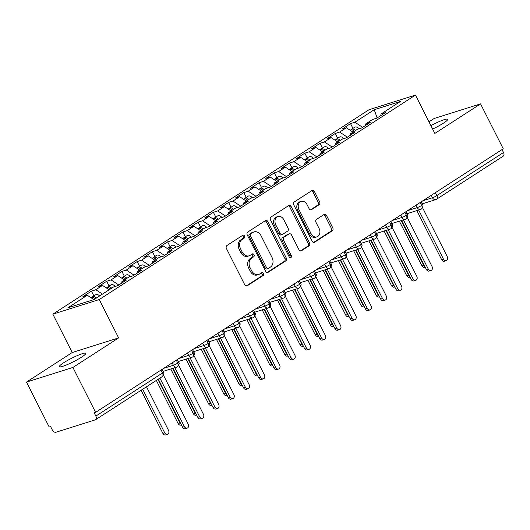 <?xml version="1.0" encoding="UTF-8"?>
<svg xmlns="http://www.w3.org/2000/svg" width="530" height="530" viewBox="0 0 530 530"><rect width="100%" height="100%" fill="white"/><g stroke="black" fill="none" stroke-linecap="round" stroke-linejoin="round"><path stroke-width="0.79" d="M244.555 235.989A1.59 1.232 72.5 0 0 243.025 235.148A1.59 1.232 72.5 0 0 242.793 235.26L226.9 245.536A2.272 1.756 72.5 0 0 226.423 248.517L244.727 284.749A2.272 1.756 72.5 0 0 246.907 285.955A2.272 1.756 72.5 0 0 247.238 285.796L263.132 275.52A1.59 1.232 72.5 0 0 263.47 273.434A1.59 1.232 72.5 0 0 261.939 272.592A1.59 1.232 72.5 0 0 261.707 272.705L259.654 274.03A7.281 5.618 72.5 0 1 258.587 274.533A7.281 5.618 72.5 0 1 251.611 270.684L250.087 267.663A7.281 5.618 72.5 0 1 251.618 258.13L253.678 256.798A1.59 1.232 72.5 0 0 254.009 254.711A1.59 1.232 72.5 0 0 252.485 253.87A1.59 1.232 72.5 0 0 252.253 253.983L250.193 255.314A7.281 5.618 72.5 0 1 249.126 255.811A7.281 5.618 72.5 0 1 242.157 251.962L240.627 248.948A7.281 5.618 72.5 0 1 242.164 239.408L244.217 238.076A1.59 1.232 72.5 0 0 244.555 235.989M249.126 255.811L247.722 256.255A7.281 5.618 72.5 0 1 240.746 252.406L239.222 249.385A7.281 5.618 72.5 0 1 240.752 239.852L242.813 238.52A1.59 1.232 72.5 0 0 243.144 236.433A1.59 1.232 72.5 0 0 242.256 235.605M246.218 285.995L261.727 275.964A1.59 1.232 72.5 0 0 262.058 273.877A1.59 1.232 72.5 0 0 261.171 273.049M258.587 274.533L257.176 274.977A7.281 5.618 72.5 0 1 250.206 271.128L248.676 268.107A7.281 5.618 72.5 0 1 250.213 258.574L252.267 257.242A1.59 1.232 72.5 0 0 252.605 255.155A1.59 1.232 72.5 0 0 251.717 254.327M432.632 129.055A14.833 1.961 -26.8 0 0 443.497 123.126A14.833 1.961 -26.8 0 0 447.737 119.276A14.833 1.961 -26.8 0 0 430.903 125.63M63.56 362.825A14.833 1.961 -26.8 0 0 59.32 366.68A14.833 1.961 -26.8 0 0 67.648 364.454A14.833 1.961 -26.8 0 0 81.567 357.154A14.833 1.961 -26.8 0 0 85.807 353.298A14.833 1.961 -26.8 0 0 77.479 355.524A14.833 1.961 -26.8 0 0 63.56 362.825M319.106 204.746A2.272 1.756 72.5 0 0 319.59 201.764L314.456 191.595A2.272 1.756 72.5 0 0 312.276 190.396A2.272 1.756 72.5 0 0 311.938 190.548L294.289 201.963A2.272 1.756 72.5 0 0 293.812 204.944L312.11 241.177A2.272 1.756 72.5 0 0 314.29 242.382A2.272 1.756 72.5 0 0 314.628 242.223L332.277 230.815A2.272 1.756 72.5 0 0 332.754 227.834L326.553 215.551A2.272 1.756 72.5 0 0 324.373 214.352A2.272 1.756 72.5 0 0 324.042 214.504L316.49 219.394A2.272 1.756 72.5 0 0 316.006 222.368L319.087 228.463A6.088 4.697 72.5 0 1 316.913 236.85A6.088 4.697 72.5 0 1 311.084 233.637L299.033 209.781A6.088 4.697 72.5 0 1 301.206 201.387A6.088 4.697 72.5 0 1 307.036 204.606L309.043 208.581A2.272 1.756 72.5 0 0 311.223 209.781A2.272 1.756 72.5 0 0 311.554 209.628L319.106 204.746L317.702 205.183A2.272 1.756 72.5 0 0 318.179 202.208L313.044 192.039A2.272 1.756 72.5 0 0 311.554 190.8M72.908 367.462L118.627 337.901L72.219 352.516L26.5 382.077L72.908 367.462L95.599 412.373L94.188 412.817L95.85 416.096L162.485 373.014L161.001 370.086M118.627 337.901L99.256 299.549L415.467 95.082L434.845 133.434L480.558 103.873L503.248 148.784L95.599 412.373M267.935 221.679A2.272 1.756 72.5 0 0 265.755 220.473A2.272 1.756 72.5 0 0 265.417 220.632L247.768 232.041A2.272 1.756 72.5 0 0 247.291 235.022L265.596 271.261A2.272 1.756 72.5 0 0 267.769 272.46A2.272 1.756 72.5 0 0 268.107 272.307L285.756 260.892A2.272 1.756 72.5 0 0 286.233 257.911L267.935 221.679L266.524 222.116A2.272 1.756 72.5 0 0 265.033 220.877M271.029 217.002L288.678 205.587A2.272 1.756 72.5 0 1 289.016 205.435A2.272 1.756 72.5 0 1 291.195 206.634L309.493 242.873A2.272 1.756 72.5 0 1 309.017 245.854L301.464 250.736A2.272 1.756 72.5 0 1 301.133 250.895A2.272 1.756 72.5 0 1 298.953 249.69L291.526 234.995A2.272 1.756 72.5 0 0 289.347 233.79A2.272 1.756 72.5 0 0 289.016 233.949L284 237.188A2.272 1.756 72.5 0 0 283.523 240.169L291.255 255.467A1.59 1.232 72.5 0 1 290.685 257.666A1.59 1.232 72.5 0 1 289.161 256.825L270.552 219.983A2.272 1.756 72.5 0 1 271.029 217.002M99.256 299.549L52.848 314.164L369.059 109.703L415.467 95.082M93.876 295.912L91.451 291.116L82.918 296.634L87.278 295.263L67.926 307.778L94.082 299.536L113.433 287.022L117.793 285.65L126.332 280.131L121.966 281.503L128.677 277.163L133.037 275.792L141.57 270.273L137.21 271.651L143.915 267.312L148.274 265.941L156.807 260.422L152.448 261.793L159.152 257.461L163.512 256.083L172.045 250.571L167.685 251.942L174.39 247.603L178.749 246.231L187.289 240.713L182.929 242.084L189.634 237.751L193.993 236.38L202.526 230.861L198.167 232.233L204.871 227.9L209.231 226.522L217.764 221.003L213.404 222.381L220.109 218.042L224.468 216.671L233.001 211.152L228.642 212.523L235.346 208.191L239.712 206.819L248.245 201.301L243.886 202.672L250.591 198.339L254.95 196.961L263.483 191.443L259.124 192.821L265.828 188.481L270.187 187.11L278.72 181.591L274.361 182.963L281.066 178.63L285.425 177.258L293.964 171.74L289.599 173.111L296.31 168.778L300.669 167.4L309.202 161.882L304.843 163.26L311.547 158.921L315.906 157.549L324.44 152.03L320.08 153.402L326.785 149.069L331.144 147.698L339.677 142.179L335.318 143.55L342.022 139.211L346.382 137.84L354.921 132.321L350.562 133.699L357.266 129.36L361.626 127.988L370.159 122.47L365.799 123.841L372.504 119.508L376.863 118.13L385.396 112.618L381.037 113.99L380.798 115.586M91.451 291.116L95.811 289.744L102.515 285.405L109.16 289.784M109.114 286.061L106.689 281.264L98.156 286.783L102.515 285.405M106.689 281.264L111.048 279.886L117.753 275.554L124.404 279.926M124.351 276.209L121.933 271.406L113.393 276.925L117.753 275.554M121.933 271.406L126.292 270.035L132.997 265.702L139.642 270.075M139.595 266.351L137.171 261.555L128.638 267.074L132.997 265.702M137.171 261.555L141.53 260.184L148.234 255.844L154.879 260.223M154.833 256.5L152.408 251.704L143.875 257.222L148.234 255.844M152.408 251.704L156.767 250.326L163.472 245.993L170.123 250.365M170.07 246.649L167.646 241.846L159.113 247.364L163.472 245.993M167.646 241.846L172.005 240.474L178.716 236.135L185.361 240.514M185.315 236.791L182.89 231.994L174.357 237.513L178.716 236.135M182.89 231.994L187.249 230.623L193.953 226.284L200.598 230.663M200.552 226.939L198.127 222.143L189.594 227.655L193.953 226.284M198.127 222.143L202.486 220.765L209.191 216.432L215.836 220.805M215.79 217.081L213.365 212.285L204.832 217.803L209.191 216.432M213.365 212.285L217.724 210.913L224.428 206.574L231.08 210.953M231.027 207.23L228.609 202.433L220.069 207.952L224.428 206.574M228.609 202.433L232.968 201.055L239.673 196.723L246.317 201.102M246.271 197.379L243.846 192.576L235.313 198.094L239.673 196.723M243.846 192.576L248.206 191.204L254.91 186.871L261.555 191.244M261.509 187.521L259.084 182.724L250.551 188.243L254.91 186.871M259.084 182.724L263.443 181.353L270.148 177.013L276.793 181.393M276.746 177.669L274.321 172.873L265.788 178.391L270.148 177.013M274.321 172.873L278.681 171.495L285.392 167.162L292.037 171.535M291.984 167.818L289.565 163.015L281.026 168.533L285.392 167.162M289.565 163.015L293.925 161.643L300.629 157.311L307.274 161.683M307.228 157.96L304.803 153.163L296.27 158.682L300.629 157.311M304.803 153.163L309.162 151.792L315.867 147.453L322.512 151.832M322.465 148.108L320.04 143.312L311.507 148.831L315.867 147.453M320.04 143.312L324.4 141.934L331.104 137.601L337.756 141.974M337.703 138.257L335.278 133.454L326.745 138.973L331.104 137.601M335.278 133.454L339.637 132.083L346.348 127.75L352.993 132.122M352.947 128.399L350.522 123.603L341.989 129.121L346.348 127.75M350.522 123.603L354.881 122.231L374.233 109.717L400.389 101.475L381.037 113.99M365.799 123.841L365.561 125.444M354.881 122.231L362.633 127.332M377.148 117.945L374.233 109.717M350.562 133.699L350.323 135.296M339.637 132.083L347.395 137.191M335.318 143.55L335.079 145.147M324.4 141.934L332.158 147.042M320.08 153.402L319.842 155.005M309.162 151.792L316.913 156.893M304.843 163.26L304.604 164.856M293.925 161.643L301.676 166.751M289.599 173.111L289.367 174.708M278.681 171.495L286.438 176.603M274.361 182.963L274.123 184.566M263.443 181.353L271.201 186.454M259.124 192.821L258.885 194.417M248.206 191.204L255.957 196.312M243.886 202.672L243.648 204.269M232.968 201.055L240.719 206.163M228.642 212.523L228.41 214.127M217.724 210.913L225.482 216.015M213.404 222.381L213.166 223.978M202.486 220.765L210.238 225.873M198.167 232.233L197.928 233.829M187.249 230.623L195 235.724M182.929 242.084L182.691 243.687M172.005 240.474L179.763 245.576M167.685 251.942L167.447 253.539M156.767 250.326L164.525 255.433M152.448 261.793L152.209 263.397M141.53 260.184L149.281 265.285M137.21 271.651L136.972 273.248M126.292 270.035L134.044 275.143M121.966 281.503L121.734 283.099M111.048 279.886L118.806 284.994M26.5 382.077L49.191 426.994L50.595 426.551L52.251 429.83A3.478 2.166 -122.9 0 0 55.915 432.248L95.294 419.839A3.478 2.166 -122.9 0 0 95.625 419.68A3.478 2.166 -122.9 0 0 95.85 416.096M95.811 289.744L102.456 294.117M502.023 149.579L503.5 152.514A3.478 2.166 57.1 0 1 503.281 156.098L436.647 199.181A3.478 2.166 57.1 0 0 436.866 195.596L503.5 152.514M480.558 103.873L434.15 118.495L428.982 121.834M72.219 352.516L52.848 314.164M87.278 295.263L93.87 299.602M176.318 360.181L177.795 363.11A3.478 2.166 57.1 0 1 177.623 366.661A3.478 2.166 57.1 0 1 177.577 366.694A3.478 3.478 0 0 1 176.735 367.091A3.478 2.683 72.5 0 1 173.403 365.256L172.19 362.851M191.555 350.33L193.039 353.258A3.478 2.166 57.1 0 1 192.86 356.809A3.478 2.166 57.1 0 1 192.814 356.842A3.478 3.478 0 0 1 191.973 357.24A3.478 2.683 72.5 0 1 188.64 355.398L187.428 353M206.799 340.472L208.277 343.4A3.478 2.166 57.1 0 1 208.105 346.958A3.478 2.166 57.1 0 1 208.058 346.984A3.478 3.478 0 0 1 207.21 347.382A3.478 2.683 72.5 0 1 203.878 345.547L202.665 343.142M222.037 330.621L223.514 333.549A3.478 2.166 57.1 0 1 223.342 337.1A3.478 2.166 57.1 0 1 223.296 337.133A3.478 3.478 0 0 1 222.454 337.531A3.478 2.683 72.5 0 1 219.122 335.695L217.91 333.29M237.274 320.763L238.752 323.697A3.478 2.166 57.1 0 1 238.579 327.248A3.478 2.166 57.1 0 1 238.533 327.282A3.478 3.478 0 0 1 237.692 327.679A3.478 2.683 72.5 0 1 234.359 325.837L233.147 323.433M252.512 310.911L253.996 313.839A3.478 2.166 57.1 0 1 253.817 317.397A3.478 2.166 57.1 0 1 253.771 317.424A3.478 3.478 0 0 1 252.929 317.821A3.478 2.683 72.5 0 1 249.597 315.986L248.385 313.581M267.756 301.06L269.233 303.988A3.478 2.166 57.1 0 1 269.061 307.539A3.478 2.166 57.1 0 1 269.015 307.572A3.478 3.478 0 0 1 268.167 307.97A3.478 2.683 72.5 0 1 264.841 306.128L263.622 303.73M282.993 291.202L284.471 294.137A3.478 2.166 57.1 0 1 284.299 297.688A3.478 2.166 57.1 0 1 284.252 297.721A3.478 3.478 0 0 1 283.411 298.118A3.478 2.683 72.5 0 1 280.078 296.277L278.866 293.872M298.231 281.351L299.715 284.279A3.478 2.166 57.1 0 1 299.536 287.83A3.478 2.166 57.1 0 1 299.49 287.863A3.478 3.478 0 0 1 298.648 288.26A3.478 2.683 72.5 0 1 295.316 286.425L294.104 284.02M313.469 271.499L314.952 274.427A3.478 2.166 57.1 0 1 314.78 277.978A3.478 2.166 57.1 0 1 314.727 278.011A3.478 3.478 0 0 1 313.886 278.409A3.478 2.683 72.5 0 1 310.553 276.567L309.341 274.169M328.713 261.641L330.19 264.576A3.478 2.166 57.1 0 1 330.018 268.127A3.478 2.166 57.1 0 1 329.971 268.16A3.478 3.478 0 0 1 329.123 268.551A3.478 2.683 72.5 0 1 325.798 266.716L324.579 264.311M343.95 251.79L345.427 254.718A3.478 2.166 57.1 0 1 345.255 258.269A3.478 2.166 57.1 0 1 345.209 258.302A3.478 3.478 0 0 1 344.367 258.7A3.478 2.683 72.5 0 1 341.035 256.865L339.823 254.46M359.188 241.938L360.672 244.867A3.478 2.166 57.1 0 1 360.493 248.418A3.478 2.166 57.1 0 1 360.446 248.451A3.478 3.478 0 0 1 359.605 248.848A3.478 2.683 72.5 0 1 356.273 247.006L355.06 244.608M374.432 232.08L375.909 235.015A3.478 2.166 57.1 0 1 375.737 238.566A3.478 2.166 57.1 0 1 375.691 238.599A3.478 3.478 0 0 1 374.842 238.99A3.478 2.683 72.5 0 1 371.517 237.155L370.298 234.75M389.669 222.229L391.147 225.157A3.478 2.166 57.1 0 1 390.974 228.708A3.478 2.166 57.1 0 1 390.928 228.741A3.478 3.478 0 0 1 390.087 229.139A3.478 2.683 72.5 0 1 386.754 227.304L385.542 224.899M404.907 212.378L406.391 215.306A3.478 2.166 57.1 0 1 406.212 218.857A3.478 2.166 57.1 0 1 406.166 218.89A3.478 3.478 0 0 1 405.324 219.287A3.478 2.683 72.5 0 1 401.992 217.446L400.779 215.048M420.144 202.52L421.628 205.448A3.478 2.166 57.1 0 1 421.456 209.006A3.478 2.166 57.1 0 1 421.403 209.032A3.478 3.478 0 0 1 420.562 209.429A3.478 2.683 72.5 0 1 417.229 207.594L416.017 205.19M267.087 272.5L284.352 261.336A2.272 1.756 72.5 0 0 284.829 258.355L266.524 222.116M250.836 233.796A1.59 1.232 72.5 0 0 250.505 235.883L266.57 267.69A1.59 1.232 72.5 0 0 268.094 268.531A1.59 1.232 72.5 0 0 268.326 268.425L270.499 267.021A7.281 5.618 72.5 0 0 272.029 257.481L261.045 235.744A7.281 5.618 72.5 0 0 254.075 231.895A7.281 5.618 72.5 0 0 253.009 232.398L249.431 234.24A1.59 1.232 72.5 0 0 249.093 236.327L250.505 235.883M268.094 268.531L266.689 268.975A1.59 1.232 72.5 0 1 265.159 268.134L249.093 236.327M254.075 231.895L252.664 232.339A7.281 5.618 72.5 0 0 251.598 232.836L253.009 232.398M249.431 234.24L251.598 232.836M300.444 250.928L307.612 246.298A2.272 1.756 72.5 0 0 308.089 243.316L289.784 207.078A2.272 1.756 72.5 0 0 288.293 205.839M289.347 233.79L287.942 234.233A2.272 1.756 72.5 0 0 287.611 234.393L282.596 237.632A2.272 1.756 72.5 0 0 282.119 240.613L289.844 255.91L291.255 255.467M289.883 257.58A1.59 1.232 72.5 0 0 289.844 255.91M283.822 219.745A6.088 4.697 72.5 0 0 277.992 216.525A6.088 4.697 72.5 0 0 275.819 224.919L280.065 233.326A2.272 1.756 72.5 0 0 282.245 234.525A2.272 1.756 72.5 0 0 282.583 234.373L287.591 231.133A2.272 1.756 72.5 0 0 288.068 228.152L283.822 219.745M277.992 216.525L276.587 216.969A6.088 4.697 72.5 0 0 274.414 225.363L275.819 224.919M282.245 234.525L280.84 234.969A2.272 1.756 72.5 0 1 278.661 233.77L274.414 225.363M310.534 209.82L317.702 205.183M301.206 201.387L299.794 201.831A6.088 4.697 72.5 0 0 297.621 210.224L299.033 209.781M316.913 236.85L315.502 237.294A6.088 4.697 72.5 0 1 309.672 234.081L297.621 210.224M313.608 242.422L330.872 231.252A2.272 1.756 72.5 0 0 331.349 228.278L325.148 215.995A2.272 1.756 72.5 0 0 323.658 214.756M95.234 298.787A4.638 2.882 -122.9 0 0 91.677 297.416A4.638 2.882 -122.9 0 0 91.226 297.628L91.047 297.741M96.453 297.999A4.638 2.882 -122.9 0 0 92.896 296.628A4.638 2.882 -122.9 0 0 92.445 296.84A4.638 2.882 -122.9 0 0 91.922 297.356M92.445 296.84L95.645 294.766A4.638 2.882 57.1 0 1 96.096 294.561A4.638 2.882 57.1 0 1 99.653 295.932M167.473 434.342L165.651 434.918A2.895 2.233 -107.5 0 1 162.876 433.388L164.704 432.811A2.895 2.233 72.5 0 0 167.473 434.342A2.895 2.233 72.5 0 0 168.513 430.347L146.505 386.787M142.696 389.245L164.704 432.811M141.099 390.279L162.876 433.388M187.163 428.141L185.334 428.717A2.895 2.233 -107.5 0 1 182.559 427.187L184.387 426.61A2.895 2.233 72.5 0 0 187.163 428.141A2.895 2.233 72.5 0 0 188.203 424.146L163.485 375.22M182.559 427.187L158.304 379.155M184.387 426.61L159.901 378.122M110.472 288.936A4.638 2.882 -122.9 0 0 106.914 287.565A4.638 2.882 -122.9 0 0 106.47 287.77L106.285 287.889M111.691 288.148A4.638 2.882 -122.9 0 0 108.133 286.776A4.638 2.882 -122.9 0 0 107.689 286.982A4.638 2.882 -122.9 0 0 107.159 287.505M107.689 286.982L110.889 284.915A4.638 2.882 57.1 0 1 111.333 284.703A4.638 2.882 57.1 0 1 114.97 286.154L115.249 286.445M181.406 424.901L180.889 425.067A2.895 2.233 -107.5 0 1 178.113 423.53L179.942 422.953A2.895 2.233 72.5 0 0 181.068 424.232M157.933 379.394L179.942 422.953M156.337 380.427L178.113 423.53M125.716 279.078A4.638 2.882 -122.9 0 0 122.152 277.707A4.638 2.882 -122.9 0 0 121.708 277.919L121.529 278.038M126.935 278.296A4.638 2.882 -122.9 0 0 123.371 276.918A4.638 2.882 -122.9 0 0 122.927 277.13A4.638 2.882 -122.9 0 0 122.397 277.647M122.927 277.13L126.127 275.063A4.638 2.882 57.1 0 1 126.571 274.851A4.638 2.882 57.1 0 1 130.208 276.302L130.493 276.594M196.65 415.05L196.126 415.209A2.895 2.233 -107.5 0 1 193.351 413.678L195.179 413.102A2.895 2.233 72.5 0 0 196.312 414.374M172.594 368.396L195.179 413.102M170.766 368.973L193.351 413.678M140.953 269.227A4.638 2.882 -122.9 0 0 137.389 267.855A4.638 2.882 -122.9 0 0 136.945 268.067L136.767 268.18M142.172 268.438A4.638 2.882 -122.9 0 0 138.608 267.067A4.638 2.882 -122.9 0 0 138.164 267.279A4.638 2.882 -122.9 0 0 137.634 267.796M138.164 267.279L141.364 265.205A4.638 2.882 57.1 0 1 141.808 265A4.638 2.882 57.1 0 1 145.452 266.451L145.73 266.742M211.887 405.192L211.364 405.357A2.895 2.233 -107.5 0 1 208.588 403.827L210.417 403.25A2.895 2.233 72.5 0 0 211.549 404.522M187.839 358.538L210.417 403.25M186.01 359.115L208.588 403.827M156.191 259.375A4.638 2.882 -122.9 0 0 152.633 258.004A4.638 2.882 -122.9 0 0 152.183 258.209L152.004 258.329M157.41 258.587A4.638 2.882 -122.9 0 0 153.852 257.216A4.638 2.882 -122.9 0 0 153.402 257.421A4.638 2.882 -122.9 0 0 152.879 257.944M153.402 257.421L156.608 255.354A4.638 2.882 57.1 0 1 157.052 255.142A4.638 2.882 57.1 0 1 160.689 256.593L160.968 256.884M227.125 395.34L226.608 395.506A2.895 2.233 -107.5 0 1 223.832 393.969L225.661 393.392A2.895 2.233 72.5 0 0 226.787 394.671M203.076 348.687L225.661 393.392M201.248 349.263L223.832 393.969M202.407 418.283L200.578 418.859A2.895 2.233 -107.5 0 1 197.803 417.329L199.631 416.752A2.895 2.233 72.5 0 0 202.407 418.283A2.895 2.233 72.5 0 0 203.44 414.288L178.729 365.369M197.803 417.329L173.019 368.264M199.631 416.752L174.84 367.688M217.644 408.431L215.816 409.008A2.895 2.233 -107.5 0 1 213.04 407.477L214.869 406.901A2.895 2.233 72.5 0 0 217.644 408.431A2.895 2.233 72.5 0 0 218.678 404.436L193.967 355.517M213.04 407.477L188.256 358.406M214.869 406.901L190.084 357.836M232.882 398.58L231.053 399.156A2.895 2.233 -107.5 0 1 228.278 397.619L230.106 397.05A2.895 2.233 72.5 0 0 232.882 398.58A2.895 2.233 72.5 0 0 233.915 394.585L209.204 345.666M228.278 397.619L203.494 348.555M230.106 397.05L205.322 347.978M248.119 388.722L246.298 389.298A2.895 2.233 -107.5 0 1 243.522 387.768L245.35 387.192A2.895 2.233 72.5 0 0 248.119 388.722A2.895 2.233 72.5 0 0 249.16 384.727L224.448 335.808M243.522 387.768L218.731 338.703M245.35 387.192L220.56 338.127M171.428 249.517A4.638 2.882 -122.9 0 0 167.871 248.146A4.638 2.882 -122.9 0 0 167.427 248.358L167.242 248.477M172.648 248.729A4.638 2.882 -122.9 0 0 169.09 247.358A4.638 2.882 -122.9 0 0 168.646 247.57A4.638 2.882 -122.9 0 0 168.116 248.086M168.646 247.57L171.846 245.503A4.638 2.882 57.1 0 1 172.29 245.291A4.638 2.882 57.1 0 1 175.927 246.742L176.205 247.033M242.362 385.482L241.846 385.648A2.895 2.233 -107.5 0 1 239.07 384.117L240.898 383.541A2.895 2.233 72.5 0 0 242.024 384.813M218.314 338.836L240.898 383.541M216.485 339.412L239.07 384.117M263.364 378.87L261.535 379.447A2.895 2.233 -107.5 0 1 258.759 377.917L260.588 377.34A2.895 2.233 72.5 0 0 263.364 378.87A2.895 2.233 72.5 0 0 264.397 374.876L239.686 325.957M258.759 377.917L233.975 328.845M260.588 377.34L235.804 328.269M186.673 239.666A4.638 2.882 -122.9 0 0 183.108 238.295A4.638 2.882 -122.9 0 0 182.665 238.507L182.486 238.619M187.892 238.878A4.638 2.882 -122.9 0 0 184.327 237.506A4.638 2.882 -122.9 0 0 183.883 237.718A4.638 2.882 -122.9 0 0 183.353 238.235M183.883 237.718L187.083 235.645A4.638 2.882 57.1 0 1 187.527 235.439A4.638 2.882 57.1 0 1 191.164 236.89L191.449 237.182M257.606 375.631L257.083 375.796A2.895 2.233 -107.5 0 1 254.307 374.266L256.136 373.69A2.895 2.233 72.5 0 0 257.269 374.962M233.551 328.978L256.136 373.69M231.723 329.554L254.307 374.266M278.601 369.019L276.773 369.595A2.895 2.233 -107.5 0 1 273.997 368.058L275.825 367.482A2.895 2.233 72.5 0 0 278.601 369.019A2.895 2.233 72.5 0 0 279.635 365.024L254.923 316.105M273.997 368.058L249.213 318.994M275.825 367.482L251.041 318.417M201.91 229.815A4.638 2.882 -122.9 0 0 198.346 228.443A4.638 2.882 -122.9 0 0 197.902 228.649L197.723 228.768M203.129 229.026A4.638 2.882 -122.9 0 0 199.571 227.655A4.638 2.882 -122.9 0 0 199.121 227.86A4.638 2.882 -122.9 0 0 198.591 228.384M199.121 227.86L202.321 225.793A4.638 2.882 57.1 0 1 202.771 225.581A4.638 2.882 57.1 0 1 206.409 227.032L206.687 227.324M272.844 365.779L272.321 365.938A2.895 2.233 -107.5 0 1 269.551 364.408L271.373 363.832A2.895 2.233 72.5 0 0 272.506 365.11M248.795 319.126L271.373 363.832M246.967 319.703L269.551 364.408M293.839 359.161L292.01 359.738A2.895 2.233 -107.5 0 1 289.234 358.207L291.063 357.631A2.895 2.233 72.5 0 0 293.839 359.161A2.895 2.233 72.5 0 0 294.872 355.166L270.161 306.247M289.234 358.207L264.45 309.142M291.063 357.631L266.279 308.566M217.148 219.957A4.638 2.882 -122.9 0 0 213.59 218.585A4.638 2.882 -122.9 0 0 213.146 218.797L212.961 218.91M218.367 219.168A4.638 2.882 -122.9 0 0 214.809 217.797A4.638 2.882 -122.9 0 0 214.365 218.009A4.638 2.882 -122.9 0 0 213.835 218.526M214.365 218.009L217.565 215.935A4.638 2.882 57.1 0 1 218.009 215.73A4.638 2.882 57.1 0 1 221.646 217.181L221.924 217.472M288.081 355.921L287.565 356.087A2.895 2.233 -107.5 0 1 284.789 354.557L286.617 353.98A2.895 2.233 72.5 0 0 287.744 355.252M264.033 309.275L286.617 353.98M262.204 309.851L284.789 354.557M309.083 349.31L307.254 349.886A2.895 2.233 -107.5 0 1 304.478 348.356L306.307 347.779A2.895 2.233 72.5 0 0 309.083 349.31A2.895 2.233 72.5 0 0 310.116 345.315L285.405 296.396M304.478 348.356L279.688 299.284M306.307 347.779L281.516 298.708M232.385 210.105A4.638 2.882 -122.9 0 0 228.827 208.734A4.638 2.882 -122.9 0 0 228.384 208.939L228.205 209.058M233.611 209.317A4.638 2.882 -122.9 0 0 230.047 207.945A4.638 2.882 -122.9 0 0 229.603 208.151A4.638 2.882 -122.9 0 0 229.073 208.674M229.603 208.151L232.802 206.084A4.638 2.882 57.1 0 1 233.246 205.878A4.638 2.882 57.1 0 1 236.883 207.329L237.168 207.621M303.326 346.07L302.802 346.236A2.895 2.233 -107.5 0 1 300.026 344.705L301.855 344.129A2.895 2.233 72.5 0 0 302.988 345.401M279.27 299.417L301.855 344.129M277.442 299.993L300.026 344.705M324.32 339.458L322.492 340.035A2.895 2.233 -107.5 0 1 319.716 338.498L321.544 337.921A2.895 2.233 72.5 0 0 324.32 339.458A2.895 2.233 72.5 0 0 325.354 335.464L300.642 286.544M319.716 338.498L294.932 289.433M321.544 337.921L296.76 288.857M247.629 200.254A4.638 2.882 -122.9 0 0 244.065 198.882A4.638 2.882 -122.9 0 0 243.621 199.088L243.442 199.207M248.848 199.465A4.638 2.882 -122.9 0 0 245.284 198.094A4.638 2.882 -122.9 0 0 244.84 198.299A4.638 2.882 -122.9 0 0 244.31 198.823M244.84 198.299L248.04 196.232A4.638 2.882 57.1 0 1 248.484 196.02A4.638 2.882 57.1 0 1 252.121 197.471L252.406 197.763M318.563 336.219L318.04 336.378A2.895 2.233 -107.5 0 1 315.264 334.847L317.092 334.271A2.895 2.233 72.5 0 0 318.225 335.55M294.508 289.565L317.092 334.271M292.679 290.142L315.264 334.847M339.558 329.6L337.729 330.177A2.895 2.233 -107.5 0 1 334.953 328.646L336.782 328.07A2.895 2.233 72.5 0 0 339.558 329.6A2.895 2.233 72.5 0 0 340.591 325.606L315.88 276.686M334.953 328.646L310.169 279.582M336.782 328.07L311.998 279.005M262.867 190.396A4.638 2.882 -122.9 0 0 259.309 189.024A4.638 2.882 -122.9 0 0 258.859 189.236L258.68 189.349M264.086 189.607A4.638 2.882 -122.9 0 0 260.528 188.236A4.638 2.882 -122.9 0 0 260.078 188.448A4.638 2.882 -122.9 0 0 259.554 188.965M260.078 188.448L263.277 186.374A4.638 2.882 57.1 0 1 263.728 186.169A4.638 2.882 57.1 0 1 267.365 187.62L267.643 187.911M333.801 326.361L333.284 326.526A2.895 2.233 -107.5 0 1 330.508 324.996L332.337 324.42A2.895 2.233 72.5 0 0 333.463 325.692M309.752 279.714L332.337 324.42M307.923 280.284L330.508 324.996M354.795 319.749L352.967 320.325A2.895 2.233 -107.5 0 1 350.191 318.795L352.019 318.219A2.895 2.233 72.5 0 0 354.795 319.749A2.895 2.233 72.5 0 0 355.835 315.754L331.124 266.835M350.191 318.795L325.407 269.724M352.019 318.219L327.235 269.147M278.104 180.544A4.638 2.882 -122.9 0 0 274.547 179.173A4.638 2.882 -122.9 0 0 274.103 179.378L273.917 179.498M279.323 179.756A4.638 2.882 -122.9 0 0 275.766 178.385A4.638 2.882 -122.9 0 0 275.322 178.59A4.638 2.882 -122.9 0 0 274.792 179.114M275.322 178.59L278.522 176.523A4.638 2.882 57.1 0 1 278.965 176.318A4.638 2.882 57.1 0 1 282.603 177.762L282.881 178.06M349.038 316.509L348.521 316.675A2.895 2.233 -107.5 0 1 345.745 315.138L347.574 314.568A2.895 2.233 72.5 0 0 348.7 315.84M324.989 269.856L347.574 314.568M323.161 270.433L345.745 315.138M370.039 309.898L368.211 310.467A2.895 2.233 -107.5 0 1 365.435 308.937L367.264 308.361A2.895 2.233 72.5 0 0 370.039 309.898A2.895 2.233 72.5 0 0 371.073 305.896L346.362 256.977M365.435 308.937L340.651 259.872M367.264 308.361L342.479 259.296M293.348 170.693A4.638 2.882 -122.9 0 0 289.784 169.322A4.638 2.882 -122.9 0 0 289.34 169.527L289.161 169.646M294.567 169.905A4.638 2.882 -122.9 0 0 291.003 168.533A4.638 2.882 -122.9 0 0 290.559 168.739A4.638 2.882 -122.9 0 0 290.029 169.255M290.559 168.739L293.759 166.672A4.638 2.882 57.1 0 1 294.203 166.46A4.638 2.882 57.1 0 1 297.84 167.911L298.125 168.202M364.282 306.658L363.759 306.817A2.895 2.233 -107.5 0 1 360.983 305.287L362.811 304.71A2.895 2.233 72.5 0 0 363.944 305.989M340.227 260.005L362.811 304.71M338.398 260.581L360.983 305.287M385.277 300.04L383.448 300.616A2.895 2.233 -107.5 0 1 380.673 299.086L382.501 298.509A2.895 2.233 72.5 0 0 385.277 300.04A2.895 2.233 72.5 0 0 386.31 296.045L361.599 247.126M380.673 299.086L355.888 250.021M382.501 298.509L357.717 249.444M308.586 160.835A4.638 2.882 -122.9 0 0 305.022 159.464A4.638 2.882 -122.9 0 0 304.578 159.676L304.399 159.788M309.805 160.047A4.638 2.882 -122.9 0 0 306.241 158.675A4.638 2.882 -122.9 0 0 305.797 158.887A4.638 2.882 -122.9 0 0 305.267 159.404M305.797 158.887L308.997 156.814A4.638 2.882 57.1 0 1 309.44 156.608A4.638 2.882 57.1 0 1 313.084 158.059L313.363 158.351M379.52 296.8L378.996 296.966A2.895 2.233 -107.5 0 1 376.22 295.435L378.049 294.859A2.895 2.233 72.5 0 0 379.182 296.131M355.471 250.147L378.049 294.859M353.642 250.723L376.22 295.435M400.514 290.188L398.686 290.765A2.895 2.233 -107.5 0 1 395.91 289.234L397.738 288.658A2.895 2.233 72.5 0 0 400.514 290.188A2.895 2.233 72.5 0 0 401.548 286.193L376.837 237.274M395.91 289.234L371.126 240.163M397.738 288.658L372.954 239.586M323.823 150.984A4.638 2.882 -122.9 0 0 320.266 149.612A4.638 2.882 -122.9 0 0 319.815 149.818L319.636 149.937M325.042 150.195A4.638 2.882 -122.9 0 0 321.485 148.824A4.638 2.882 -122.9 0 0 321.034 149.029A4.638 2.882 -122.9 0 0 320.511 149.553M321.034 149.029L324.241 146.962A4.638 2.882 57.1 0 1 324.685 146.75A4.638 2.882 57.1 0 1 328.322 148.201L328.6 148.493M394.757 286.949L394.24 287.114A2.895 2.233 -107.5 0 1 391.465 285.577L393.293 285.001A2.895 2.233 72.5 0 0 394.419 286.279M370.708 240.295L393.293 285.001M368.88 240.872L391.465 285.577M415.752 280.33L413.93 280.907A2.895 2.233 -107.5 0 1 411.154 279.376L412.983 278.8A2.895 2.233 72.5 0 0 415.752 280.33A2.895 2.233 72.5 0 0 416.792 276.335L392.081 227.416M411.154 279.376L386.363 230.311M412.983 278.8L388.192 229.735M339.061 141.126A4.638 2.882 -122.9 0 0 335.503 139.754A4.638 2.882 -122.9 0 0 335.059 139.966L334.874 140.086M340.28 140.337A4.638 2.882 -122.9 0 0 336.722 138.966A4.638 2.882 -122.9 0 0 336.278 139.178A4.638 2.882 -122.9 0 0 335.748 139.695M336.278 139.178L339.478 137.111A4.638 2.882 57.1 0 1 339.922 136.899A4.638 2.882 57.1 0 1 343.559 138.35L343.837 138.641M409.995 277.097L409.478 277.256A2.895 2.233 -107.5 0 1 406.702 275.726L408.531 275.149A2.895 2.233 72.5 0 0 409.657 276.421M385.946 230.444L408.531 275.149M384.117 231.02L406.702 275.726M430.996 270.479L429.167 271.055A2.895 2.233 -107.5 0 1 426.392 269.525L428.22 268.948A2.895 2.233 72.5 0 0 430.996 270.479A2.895 2.233 72.5 0 0 432.029 266.484L407.318 217.565M426.392 269.525L401.608 220.453M428.22 268.948L403.436 219.884M354.305 131.274A4.638 2.882 -122.9 0 0 350.741 129.903A4.638 2.882 -122.9 0 0 350.297 130.115L350.118 130.228M355.524 130.486A4.638 2.882 -122.9 0 0 351.96 129.115A4.638 2.882 -122.9 0 0 351.516 129.327A4.638 2.882 -122.9 0 0 350.986 129.843M351.516 129.327L354.716 127.253A4.638 2.882 57.1 0 1 355.16 127.048A4.638 2.882 57.1 0 1 358.797 128.499L359.082 128.79M425.239 267.239L424.716 267.405A2.895 2.233 -107.5 0 1 421.94 265.875L423.768 265.298A2.895 2.233 72.5 0 0 424.901 266.57M401.183 220.586L423.768 265.298M399.355 221.162L421.94 265.875M446.233 260.627L444.405 261.204A2.895 2.233 -107.5 0 1 441.629 259.667L443.458 259.097A2.895 2.233 72.5 0 0 446.233 260.627A2.895 2.233 72.5 0 0 447.267 256.633L422.556 207.714M441.629 259.667L416.845 210.602M443.458 259.097L418.673 210.026M95.625 419.68L162.259 376.598A3.478 2.166 -122.9 0 0 162.485 373.014A3.478 0.457 -26.8 0 0 163.478 372.113L162.094 369.377M435.388 192.668L436.866 195.596A3.478 0.457 -26.8 0 1 432.473 197.736L431.254 195.338M163.79 368.284L173.403 365.256A3.478 0.457 -26.8 0 0 177.795 363.11A3.478 0.457 -26.8 0 0 178.716 362.255C179.59 363.183 179.226 364.653 177.623 366.661M179.027 358.426L188.64 355.398A3.478 0.457 -26.8 0 0 193.039 353.258A3.478 0.457 -26.8 0 0 193.953 352.404C194.828 353.331 194.464 354.802 192.86 356.809M194.265 348.574L203.878 345.547A3.478 0.457 -26.8 0 0 208.277 343.4A3.478 0.457 -26.8 0 0 209.198 342.546C210.065 343.48 209.701 344.944 208.105 346.958M209.509 338.723L219.122 335.695A3.478 0.457 -26.8 0 0 223.514 333.549A3.478 0.457 -26.8 0 0 224.435 332.694C225.31 333.622 224.945 335.092 223.342 337.1M224.746 328.865L234.359 325.837A3.478 0.457 -26.8 0 0 238.752 323.697A3.478 0.457 -26.8 0 0 239.673 322.843C240.547 323.77 240.183 325.241 238.579 327.248M239.984 319.014L249.597 315.986A3.478 0.457 -26.8 0 0 253.996 313.839A3.478 0.457 -26.8 0 0 254.91 312.985C255.785 313.919 255.42 315.383 253.817 317.397M255.228 309.162L264.841 306.128A3.478 0.457 -26.8 0 0 269.233 303.988A3.478 0.457 -26.8 0 0 270.154 303.133C271.022 304.061 270.658 305.532 269.061 307.539M270.466 299.304L280.078 296.277A3.478 0.457 -26.8 0 0 284.471 294.137A3.478 0.457 -26.8 0 0 285.392 293.282C286.266 294.21 285.902 295.68 284.299 297.688M285.703 289.453L295.316 286.425A3.478 0.457 -26.8 0 0 299.715 284.279A3.478 0.457 -26.8 0 0 300.629 283.424C301.504 284.358 301.139 285.822 299.536 287.83M300.941 279.595L310.553 276.567A3.478 0.457 -26.8 0 0 314.952 274.427A3.478 0.457 -26.8 0 0 315.873 273.573C316.741 274.5 316.377 275.971 314.78 277.978M316.185 269.743L325.798 266.716A3.478 0.457 -26.8 0 0 330.19 264.576A3.478 0.457 -26.8 0 0 331.111 263.721C331.985 264.649 331.621 266.12 330.018 268.127M331.422 259.892L341.035 256.865A3.478 0.457 -26.8 0 0 345.427 254.718A3.478 0.457 -26.8 0 0 346.348 253.863C347.223 254.791 346.858 256.262 345.255 258.269M346.66 250.034L356.273 247.006A3.478 0.457 -26.8 0 0 360.672 244.867A3.478 0.457 -26.8 0 0 361.586 244.012C362.46 244.94 362.096 246.41 360.493 248.418M361.897 240.183L371.517 237.155A3.478 0.457 -26.8 0 0 375.909 235.015A3.478 0.457 -26.8 0 0 376.83 234.161C377.698 235.088 377.333 236.552 375.737 238.566M377.141 230.331L386.754 227.304A3.478 0.457 -26.8 0 0 391.147 225.157A3.478 0.457 -26.8 0 0 392.067 224.303C392.942 225.23 392.578 226.701 390.974 228.708M392.379 220.473L401.992 217.446A3.478 0.457 -26.8 0 0 406.391 215.306A3.478 0.457 -26.8 0 0 407.305 214.451C408.179 215.379 407.815 216.849 406.212 218.857M407.616 210.622L417.229 207.594A3.478 0.457 -26.8 0 0 421.628 205.448A3.478 0.457 -26.8 0 0 422.549 204.593C423.417 205.527 423.053 206.992 421.456 209.006M422.86 200.771L432.473 197.736A3.478 2.683 72.5 0 0 435.799 199.578A3.478 3.478 0 0 0 436.647 199.181M240.752 239.852L242.164 239.408M239.222 249.385L240.627 248.948M240.746 252.406L242.157 251.962M252.267 257.242L253.678 256.798M250.213 258.574L251.618 258.13M248.676 268.107L250.087 267.663M250.206 271.128L251.611 270.684M261.727 275.964L263.132 275.52M246.543 286.014L247.238 285.796M242.813 238.52L244.217 238.076M284.829 258.355L286.233 257.911M284.352 261.336L285.756 260.892M267.411 272.526L268.107 272.307M265.159 268.134L266.57 267.69M289.784 207.078L291.195 206.634M308.089 243.316L309.493 242.873M307.612 246.298L309.017 245.854M300.768 250.955L301.464 250.736M287.611 234.393L289.016 233.949M282.596 237.632L284 237.188M282.119 240.613L283.523 240.169M278.661 233.77L280.065 233.326M310.858 209.847L311.554 209.628M309.672 234.081L311.084 233.637M325.148 215.995L326.553 215.551M331.349 228.278L332.754 227.834M330.872 231.252L332.277 230.815M313.932 242.442L314.628 242.223M313.044 192.039L314.456 191.595M318.179 202.208L319.59 201.764M113.824 286.896L114.97 286.154M129.062 277.044L130.208 276.302M144.299 267.193L145.452 266.451M159.543 257.335L160.689 256.593M174.781 247.483L175.927 246.742M190.018 237.632L191.164 236.89M205.256 227.774L206.409 227.032M220.5 217.923L221.646 217.181M235.737 208.071L236.883 207.329M250.975 198.213L252.121 197.471M266.212 188.362L267.365 187.62M281.456 178.504L282.603 177.762M296.694 168.653L297.84 167.911M311.931 158.801L313.084 158.059M327.176 148.943L328.322 148.201M342.413 139.092L343.559 138.35M357.651 129.24L358.797 128.499M163.107 371.384L176.735 367.091M162.259 376.598A3.478 3.478 0 0 0 163.478 372.113M178.352 361.526L191.973 357.24M177.338 359.525L178.716 362.255M193.589 351.675L207.21 347.382M192.576 349.667L193.953 352.404M208.827 341.824L222.454 337.531M207.813 339.816L209.198 342.546M224.071 331.965L237.692 327.679M223.05 329.958L224.435 332.694M239.308 322.114L252.929 317.821M238.295 320.107L239.673 322.843M254.546 312.263L268.167 307.97M253.532 310.255L254.91 312.985M269.783 302.405L283.411 298.118M268.77 300.397L270.154 303.133M285.027 292.553L298.648 288.26M284.014 290.546L285.392 293.282M300.265 282.702L313.886 278.409M299.251 280.695L300.629 283.424M315.502 272.844L329.123 268.551M314.489 270.837L315.873 273.573M330.74 262.993L344.367 258.7M329.726 260.985L331.111 263.721M345.984 253.141L359.605 248.848M344.97 251.134L346.348 253.863M361.221 243.283L374.842 238.99M360.208 241.276L361.586 244.012M376.459 233.432L390.087 229.139M375.445 231.424L376.83 234.161M391.703 223.574L405.324 219.287M390.69 221.573L392.067 224.303M406.941 213.722L420.562 209.429M405.927 211.715L407.305 214.451M422.178 203.871L435.799 199.578M421.165 201.864L422.549 204.593"/></g></svg>
